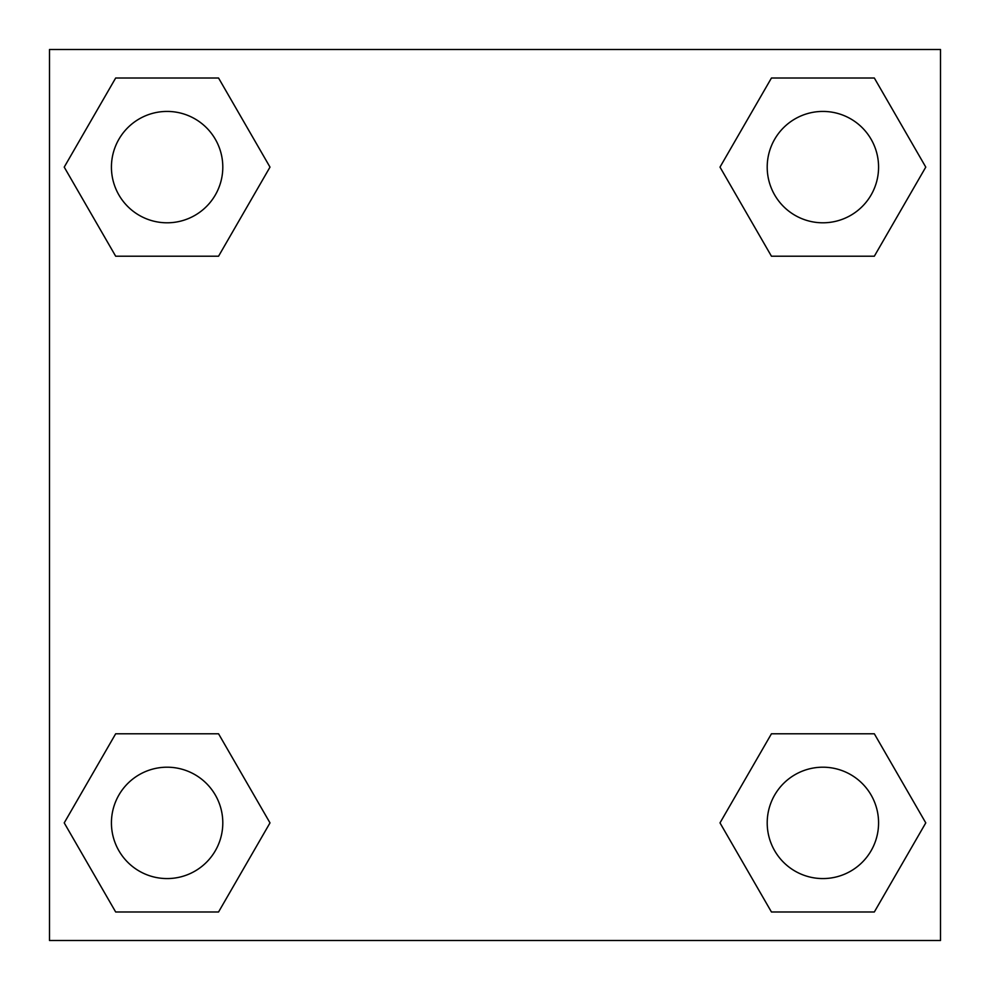 <?xml version="1.0" encoding="UTF-8"?>
<svg xmlns="http://www.w3.org/2000/svg" width="990" height="990" viewBox="0 0 990 990"><rect width="100%" height="100%" fill="white"/><g stroke="black" fill="none" stroke-linecap="round" stroke-linejoin="round"><path stroke-width="1.49" d="M874.331 256.212L771.445 256.212L874.331 256.212L925.774 167.112L874.331 256.212L771.445 256.212L720.002 167.112L771.445 78.012L720.002 167.112M115.669 78.012L218.555 78.012L115.669 78.012L218.555 78.012L269.998 167.112L218.555 256.212L115.669 256.212L218.555 256.212L115.669 256.212L64.226 167.112L115.669 78.012L64.226 167.112M115.669 733.788L218.555 733.788L115.669 733.788L64.226 822.888L115.669 733.788L218.555 733.788L269.998 822.888L218.555 911.988L115.669 911.988L218.555 911.988L115.669 911.988L64.226 822.888M803.682 733.788L771.445 733.788L803.682 733.788L771.445 733.788L720.002 822.888L771.445 733.788L874.331 733.788L771.445 733.788L874.331 733.788L925.774 822.888L874.331 911.988L771.445 911.988L874.331 911.988L771.445 911.988L720.002 822.888M940.5 49.5L49.5 49.5L49.5 940.5L940.5 940.5L940.5 49.5M771.445 78.012L874.331 78.012L771.445 78.012L874.331 78.012L925.774 167.112M878.576 822.888A55.688 55.688 0 0 0 795.044 774.663A55.688 55.688 0 0 0 795.044 871.113A55.688 55.688 0 0 0 878.576 822.888M222.799 822.888A55.688 55.688 0 0 0 139.268 774.663A55.688 55.688 0 0 0 139.268 871.113A55.688 55.688 0 0 0 222.799 822.888M878.576 167.112A55.688 55.688 0 0 0 795.044 118.887A55.688 55.688 0 0 0 795.044 215.337A55.688 55.688 0 0 0 878.576 167.112M222.799 167.112A55.688 55.688 0 0 0 139.268 118.887A55.688 55.688 0 0 0 139.268 215.337A55.688 55.688 0 0 0 222.799 167.112M186.318 733.788L218.555 733.788M803.682 256.212L771.445 256.212M218.555 256.212L186.318 256.212"/></g></svg>
